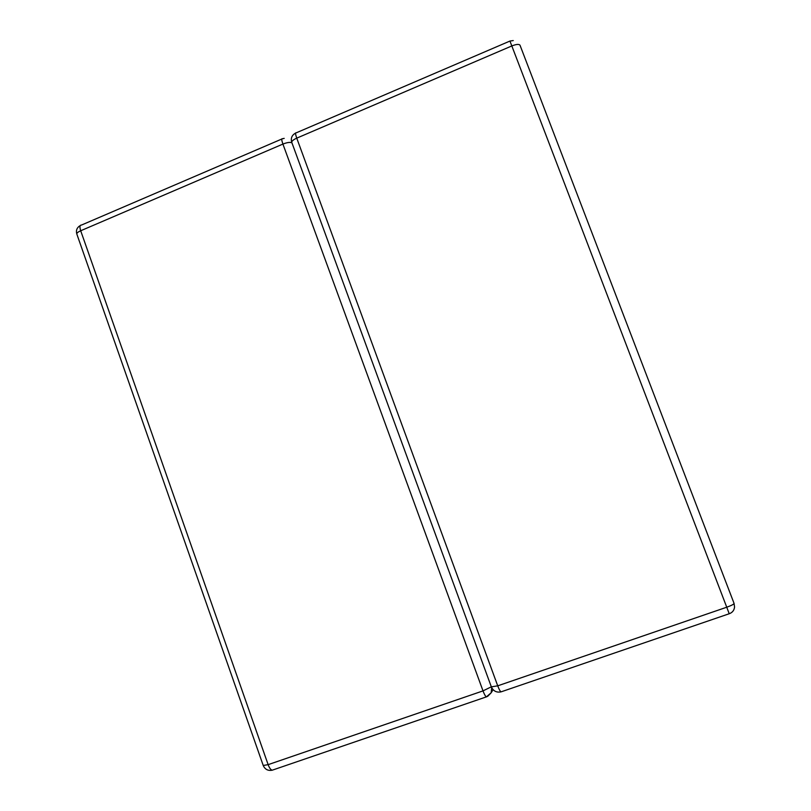 <?xml version="1.0" encoding="UTF-8"?>
<svg xmlns="http://www.w3.org/2000/svg" width="811" height="811" viewBox="0 0 811 811"><rect width="100%" height="100%" fill="white"/><g stroke="black" fill="none" stroke-linecap="round" stroke-linejoin="round"><path stroke-width="1.22" d="M513.251 40.57L509.937 41.057L511.822 45.943C516.333 44.189 519.07 43.956 520.023 45.254L734.056 603.384C733.904 604.236 731.471 605.513 726.747 607.216L511.822 45.943L296.745 138.144L497.721 685.832L726.747 607.216L729.211 613.745M291.899 142.736L491.425 687.099C493.463 691.154 496.667 692.736 501.036 691.864C500.154 691.337 499.049 689.33 497.721 685.832L491.334 686.856M295.589 133.085C291.909 135.102 290.622 138.144 291.707 142.219C291.879 140.942 293.562 139.583 296.745 138.144C295.376 134.2 295.204 132.436 296.218 132.842L509.916 41.067M734.056 603.384L734.563 607.033C734.178 610.348 732.404 612.589 729.221 613.745L501.462 691.722M486.823 696.74L486.377 696.882C485.454 696.365 484.329 694.368 483.011 690.891L268.137 764.651L80.694 230.76L282.917 144.074L483.011 690.891L491.324 686.826M291.919 142.797C290.044 142.026 287.043 142.452 282.917 144.074C281.559 140.141 281.417 138.357 282.471 138.742L284.195 138.377M487.634 696.385L491.182 692.766L491.679 687.657M263.23 765.483L268.137 764.651C269.404 768.037 270.783 769.882 272.243 770.186L273.064 769.903M281.792 139.036L81.485 225.063C79.752 224.982 79.498 226.887 80.694 230.76C78.089 231.926 76.792 232.99 76.792 233.953L76.883 234.217M80.248 225.559C76.964 227.516 75.818 230.314 76.792 233.953L263.271 765.614C265.065 769.457 268.056 770.977 272.243 770.186L486.377 696.882L491.182 692.766L493.088 689.685"/></g></svg>
